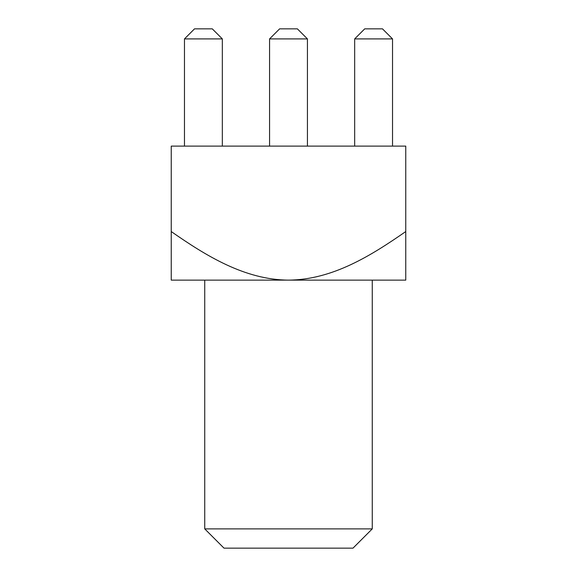 <?xml version="1.0" encoding="UTF-8"?>
<svg xmlns="http://www.w3.org/2000/svg" width="577" height="577" viewBox="0 0 577 577"><rect width="100%" height="100%" fill="white"/><g stroke="black" fill="none" stroke-linecap="round" stroke-linejoin="round"><path stroke-width="0.87" d="M405.761 146.111L171.239 146.111L171.239 231.55C205.982 255.77 244.771 279.816 288.5 280.126C332.655 279.78 371.285 255.467 405.761 231.55L405.761 146.111M171.239 231.55L171.239 280.126L405.761 280.126L405.761 231.55M354.667 38.904L392.526 38.904L382.479 28.85L364.722 28.85L354.667 38.904L354.667 146.111M392.526 38.904L392.526 146.111M269.567 38.904L307.433 38.904L297.379 28.85L279.621 28.85L269.567 38.904L269.567 146.111M307.433 38.904L307.433 146.111M184.474 38.904L222.333 38.904L212.278 28.85L194.521 28.85L184.474 38.904L184.474 146.111M222.333 38.904L222.333 146.111M204.741 280.126L204.741 528.885L372.259 528.885L372.259 280.126M204.741 528.885L224.006 548.15L352.994 548.15L372.259 528.885"/></g></svg>
